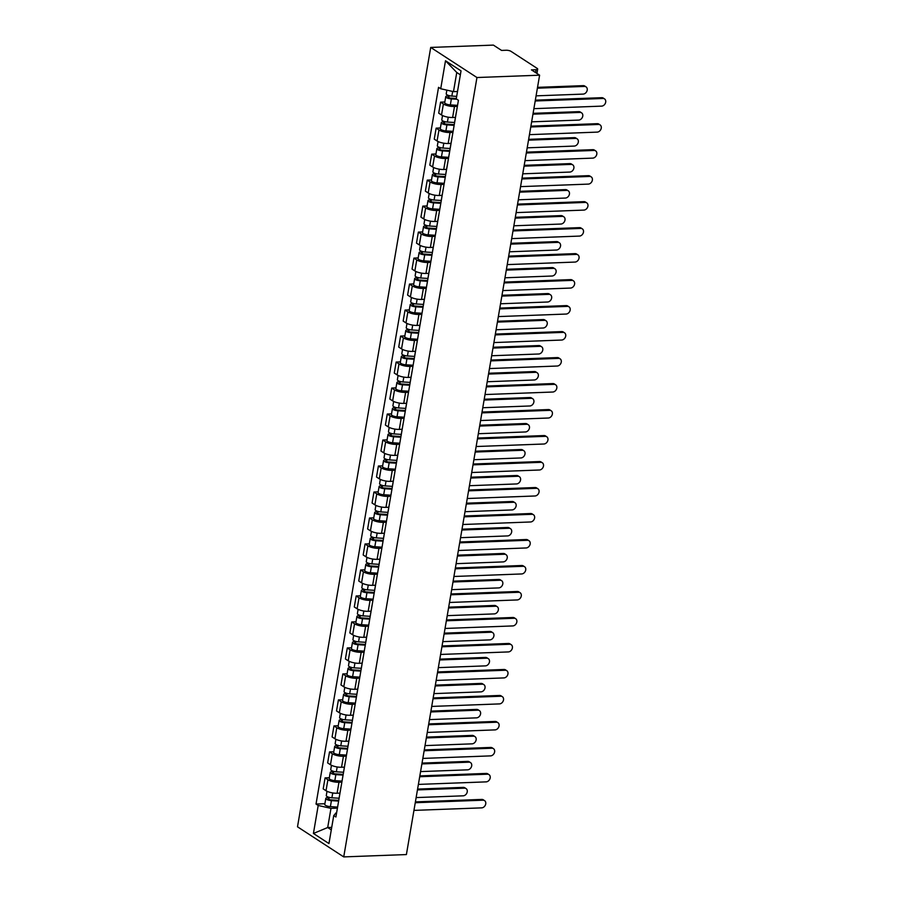 <?xml version="1.0" encoding="UTF-8"?>
<svg xmlns="http://www.w3.org/2000/svg" width="902" height="902" viewBox="0 0 902 902"><rect width="100%" height="100%" fill="white"/><g stroke="black" fill="none" stroke-linecap="round" stroke-linejoin="round"><path stroke-width="1.35" d="M539.61 75.193L531.436 69.871L536.036 69.702A3.54 1.071 9.7 0 0 537.682 69.093A3.54 1.071 9.7 0 0 537.152 68.383L510.994 51.346A3.54 1.071 9.7 0 0 506.169 50.253L501.568 50.422L493.383 45.1L430.716 47.434L297.502 826.807L343.73 856.9L476.955 77.527L539.61 75.193L406.396 854.566L343.73 856.9M430.716 47.434L476.955 77.527M457.37 106.402L454.484 106.504A8.152 2.458 -170.3 0 1 443.401 103.989L440.582 102.151L438.699 113.156L441.518 114.982A8.152 2.458 9.7 0 0 452.612 117.497L455.454 117.395M444.833 101.994L440.582 102.151M456.435 111.634L454.552 122.627A8.152 2.458 9.7 0 0 454.552 122.886M452.928 132.391L450.042 132.493A8.152 2.458 -170.3 0 1 438.958 129.978L436.14 128.14L434.257 139.145L437.075 140.983A8.152 2.458 9.7 0 0 448.17 143.497L451.011 143.384M440.39 127.983L436.14 128.14M451.992 137.623L450.109 148.616A8.152 2.458 9.7 0 0 450.109 148.875M448.486 158.38L445.599 158.481A8.152 2.458 -170.3 0 1 434.516 155.967L431.697 154.141L429.814 165.134L432.633 166.971A8.152 2.458 9.7 0 0 443.728 169.486L446.569 169.373M435.948 153.983L431.697 154.141M447.55 163.612L445.667 174.605A8.152 2.458 9.7 0 0 445.667 174.864M444.043 184.369L441.157 184.482A8.152 2.458 -170.3 0 1 430.074 181.967L427.255 180.129L425.372 191.123L428.191 192.96A8.152 2.458 9.7 0 0 439.274 195.475L442.127 195.362M431.506 179.972L427.255 180.129M443.107 189.6L441.225 200.605A8.152 2.458 9.7 0 0 441.225 200.853M439.601 210.358L436.715 210.47A8.152 2.458 -170.3 0 1 425.631 207.956L422.812 206.118L420.93 217.111L423.748 218.949A8.152 2.458 9.7 0 0 434.832 221.464L437.684 221.351M427.063 205.96L422.812 206.118M438.665 215.589L436.782 226.594A8.152 2.458 9.7 0 0 436.782 226.842M435.159 236.347L432.272 236.459A8.152 2.458 -170.3 0 1 421.189 233.945L418.37 232.107L416.487 243.1L419.306 244.938A8.152 2.458 9.7 0 0 430.389 247.452L433.242 247.351M422.621 231.949L418.37 232.107M434.223 241.589L432.34 252.583A8.152 2.458 9.7 0 0 432.34 252.831M430.716 262.335L427.83 262.448A8.152 2.458 -170.3 0 1 416.747 259.934L413.928 258.096L412.045 269.089L414.864 270.927A8.152 2.458 9.7 0 0 425.947 273.441L428.8 273.34M418.178 257.938L413.928 258.096M429.78 267.578L427.898 278.571A8.152 2.458 9.7 0 0 427.898 278.819M426.274 288.324L423.388 288.437A8.152 2.458 -170.3 0 1 412.304 285.923L409.485 284.085L407.603 295.078L410.421 296.916A8.152 2.458 9.7 0 0 421.505 299.43L424.357 299.329M413.736 283.927L409.485 284.085M425.338 293.567L423.455 304.56A8.152 2.458 9.7 0 0 423.455 304.82M421.832 314.324L418.945 314.426A8.152 2.458 -170.3 0 1 407.862 311.912L405.043 310.074L403.16 321.067L405.979 322.905A8.152 2.458 9.7 0 0 417.062 325.419L419.915 325.318M409.294 309.916L405.043 310.074M420.896 319.556L419.013 330.549A8.152 2.458 9.7 0 0 419.013 330.808M417.389 340.313L414.503 340.415A8.152 2.458 -170.3 0 1 403.419 337.9L400.601 336.063L398.718 347.067L401.537 348.894A8.152 2.458 9.7 0 0 412.62 351.408L415.472 351.306M404.851 335.905L400.601 336.063M416.453 345.545L414.57 356.538A8.152 2.458 9.7 0 0 414.57 356.797M412.947 366.302L410.06 366.404A8.152 2.458 -170.3 0 1 398.977 363.889L396.158 362.052L394.275 373.056L397.094 374.882A8.152 2.458 9.7 0 0 408.178 377.408L411.03 377.295M400.409 361.894L396.158 362.052M412.011 371.534L410.128 382.527A8.152 2.458 9.7 0 0 410.128 382.786M408.505 392.291L405.618 392.393A8.152 2.458 -170.3 0 1 394.535 389.878L391.716 388.052L389.833 399.045L392.652 400.883A8.152 2.458 9.7 0 0 403.735 403.397L406.588 403.284M395.967 387.883L391.716 388.052M407.569 397.523L405.686 408.516A8.152 2.458 9.7 0 0 405.686 408.775M404.062 418.28L401.176 418.381A8.152 2.458 -170.3 0 1 390.092 415.867L387.274 414.041L385.391 425.034L388.21 426.872A8.152 2.458 9.7 0 0 399.293 429.386L402.145 429.273M391.524 413.883L387.274 414.041M403.126 423.512L401.243 434.505A8.152 2.458 9.7 0 0 401.243 434.764M399.62 444.269L396.733 444.382A8.152 2.458 -170.3 0 1 385.65 441.867L382.831 440.029L380.948 451.023L383.767 452.86A8.152 2.458 9.7 0 0 394.85 455.375L397.703 455.262M387.082 439.872L382.831 440.029M398.684 449.5L396.801 460.505A8.152 2.458 9.7 0 0 396.801 460.753M395.177 470.258L392.291 470.37A8.152 2.458 -170.3 0 1 381.208 467.856L378.389 466.018L376.506 477.011L379.325 478.849A8.152 2.458 9.7 0 0 390.408 481.364L393.261 481.262M382.64 465.86L378.389 466.018M394.242 475.489L392.359 486.494A8.152 2.458 9.7 0 0 392.359 486.742M390.735 496.247L387.849 496.359A8.152 2.458 -170.3 0 1 376.765 493.845L373.947 492.007L372.064 503L374.882 504.838A8.152 2.458 9.7 0 0 385.966 507.352L388.818 507.251M378.197 491.849L373.947 492.007M389.799 501.489L387.916 512.483A8.152 2.458 9.7 0 0 387.916 512.731M386.293 522.235L383.406 522.348A8.152 2.458 -170.3 0 1 372.323 519.834L369.504 517.996L367.621 528.989L370.44 530.827A8.152 2.458 9.7 0 0 381.523 533.341L384.376 533.24M373.755 517.838L369.504 517.996M385.357 527.478L383.474 538.471A8.152 2.458 9.7 0 0 383.474 538.72M381.85 548.224L378.964 548.337A8.152 2.458 -170.3 0 1 367.881 545.823L365.062 543.985L363.179 554.978L365.998 556.816A8.152 2.458 9.7 0 0 377.081 559.33L379.922 559.229M369.313 543.827L365.062 543.985M380.915 553.467L379.032 564.46A8.152 2.458 9.7 0 0 379.032 564.72M377.408 574.224L374.522 574.326A8.152 2.458 -170.3 0 1 363.438 571.812L360.62 569.974L358.737 580.978L361.555 582.805A8.152 2.458 9.7 0 0 372.639 585.319L375.48 585.218M364.87 569.816L360.62 569.974M376.472 579.456L374.589 590.449A8.152 2.458 9.7 0 0 374.589 590.709M372.966 600.213L370.079 600.315A8.152 2.458 -170.3 0 1 358.996 597.801L356.177 595.963L354.294 606.967L357.113 608.794A8.152 2.458 9.7 0 0 368.196 611.308L371.038 611.206M360.428 595.805L356.177 595.963M372.03 605.445L370.147 616.438A8.152 2.458 9.7 0 0 370.147 616.697M368.523 626.202L365.637 626.304A8.152 2.458 -170.3 0 1 354.554 623.789L351.735 621.952L349.852 632.956L352.671 634.794A8.152 2.458 9.7 0 0 363.754 637.308L366.595 637.195M355.986 621.794L351.735 621.952M367.588 631.434L365.705 642.427A8.152 2.458 9.7 0 0 365.705 642.686M364.081 652.191L361.195 652.293A8.152 2.458 -170.3 0 1 350.111 649.778L347.293 647.952L345.41 658.945L348.228 660.783A8.152 2.458 9.7 0 0 359.312 663.297L362.153 663.184M351.543 647.794L347.293 647.952M363.145 657.423L361.262 668.416A8.152 2.458 9.7 0 0 361.262 668.675M359.639 678.18L356.752 678.293A8.152 2.458 -170.3 0 1 345.669 675.778L342.85 673.941L340.967 684.934L343.786 686.772A8.152 2.458 9.7 0 0 354.869 689.286L357.711 689.173M347.101 673.783L342.85 673.941M358.703 683.412L356.82 694.416A8.152 2.458 9.7 0 0 356.82 694.664M355.196 704.169L352.31 704.282A8.152 2.458 -170.3 0 1 341.227 701.767L338.408 699.929L336.525 710.923L339.344 712.76A8.152 2.458 9.7 0 0 350.427 715.275L353.268 715.173M342.659 699.772L338.408 699.929M354.26 709.4L352.378 720.405A8.152 2.458 9.7 0 0 352.378 720.653M350.754 730.158L347.868 730.27A8.152 2.458 -170.3 0 1 336.784 727.756L333.965 725.918L332.083 736.911L334.901 738.749A8.152 2.458 9.7 0 0 345.985 741.264L348.826 741.162M338.216 725.76L333.965 725.918M349.818 735.401L347.935 746.394A8.152 2.458 9.7 0 0 347.935 746.642M346.312 756.147L343.425 756.259A8.152 2.458 -170.3 0 1 332.342 753.745L329.523 751.907L327.64 762.9L330.459 764.738A8.152 2.458 9.7 0 0 341.542 767.252L344.384 767.151M333.774 751.749L329.523 751.907M345.376 761.389L343.493 772.383A8.152 2.458 9.7 0 0 343.493 772.631M341.869 782.135L338.983 782.248A8.152 2.458 -170.3 0 1 327.9 779.734L325.081 777.896L323.198 788.889L326.017 790.727A8.152 2.458 9.7 0 0 337.1 793.241L339.941 793.14M329.331 777.738L325.081 777.896M340.933 787.378L339.051 798.371A8.152 2.458 9.7 0 0 339.051 798.631M460.358 74.821L456.762 72.487L453.48 91.643L457.506 91.497M453.48 91.643L440.717 88.746L445.498 60.761L461.035 70.875L456.254 98.859L458.419 100.28L335.905 816.998L333.74 815.588L328.948 843.573L313.422 833.459L318.203 805.475L330.978 808.372L327.697 827.529L331.293 829.874M440.717 88.746L438.541 87.336L316.027 804.054L318.203 805.475M331.722 827.382L327.697 827.529L313.422 833.459M337.427 808.136L330.978 808.372M336.705 812.104L333.74 815.588M324.889 803.727L316.027 804.054M445.498 60.761L456.762 72.487M535.348 100.156L601.724 97.687A4.082 3.191 -56.9 0 1 603.303 98.104L604.498 98.882A4.082 3.191 123.1 0 0 602.931 98.476L535.202 100.99M533.894 108.657L601.623 106.132A4.082 3.191 123.1 0 0 605.422 103.132A4.082 3.191 123.1 0 0 604.498 98.882M456.671 96.367L451.857 96.074A4.431 1.33 -170.3 0 1 446.231 93.831L446.862 90.144M456.311 98.476L450.718 98.126A2.131 0.643 -170.3 0 1 448.023 97.055A2.131 0.643 -170.3 0 1 449.004 96.694L449.185 95.635M536.081 95.849L583.132 94.101A4.082 3.191 123.1 0 0 586.931 91.102A4.082 3.191 123.1 0 0 586.007 86.851A4.082 3.191 123.1 0 0 584.44 86.434L537.4 88.182M456.84 99.243L451.372 98.904A4.431 1.33 -170.3 0 1 445.746 96.672A4.431 1.33 -170.3 0 1 447.798 95.905L447.922 95.229M457.551 105.354L450.346 104.903A4.431 1.33 -170.3 0 1 444.72 102.659L445.746 96.672M537.536 87.347L583.233 85.645A4.082 3.191 -56.9 0 1 584.8 86.062L586.007 86.851M448.824 97.72L449.004 96.694L447.798 95.905M530.906 126.156L597.282 123.675A4.082 3.191 -56.9 0 1 598.849 124.093L600.056 124.882A4.082 3.191 123.1 0 0 598.488 124.465L530.759 126.979M529.451 134.646L597.18 132.12A4.082 3.191 123.1 0 0 600.98 129.121A4.082 3.191 123.1 0 0 600.056 124.882M526.464 152.145L592.839 149.664A4.082 3.191 -56.9 0 1 594.407 150.082L595.613 150.871A4.082 3.191 123.1 0 0 594.046 150.454L526.317 152.979M525.009 160.635L592.738 158.121A4.082 3.191 123.1 0 0 596.538 155.121A4.082 3.191 123.1 0 0 595.613 150.871M454.574 122.503L447.415 122.063A4.431 1.33 -170.3 0 1 441.788 119.819L442.521 115.535M454.258 124.623L446.276 124.115A2.131 0.643 -170.3 0 1 443.581 123.044A2.131 0.643 -170.3 0 1 444.562 122.683L444.742 121.635M531.639 121.838L578.689 120.09A4.082 3.191 123.1 0 0 582.489 117.091A4.082 3.191 123.1 0 0 581.564 112.84A4.082 3.191 123.1 0 0 579.997 112.423L532.958 114.171M454.134 125.344L446.93 124.893A4.431 1.33 -170.3 0 1 441.303 122.661A4.431 1.33 -170.3 0 1 443.356 121.894L443.48 121.218M453.108 131.342L445.904 130.891A4.431 1.33 -170.3 0 1 440.277 128.659L441.303 122.661M533.093 113.336L578.791 111.645A4.082 3.191 -56.9 0 1 580.358 112.051L581.564 112.84M444.382 123.721L444.562 122.683L443.356 121.894M450.132 148.503L442.972 148.052A4.431 1.33 -170.3 0 1 437.346 145.82L438.079 141.535M449.816 150.611L441.833 150.104A2.131 0.643 -170.3 0 1 439.127 149.033A2.131 0.643 -170.3 0 1 440.12 148.672L440.3 147.624M527.196 147.827L574.247 146.079A4.082 3.191 123.1 0 0 578.047 143.08A4.082 3.191 123.1 0 0 577.122 138.829A4.082 3.191 123.1 0 0 575.555 138.412L528.516 140.16M449.692 151.333L442.487 150.882A4.431 1.33 -170.3 0 1 436.861 148.65A4.431 1.33 -170.3 0 1 438.913 147.883L439.037 147.218M448.666 157.331L441.461 156.88A4.431 1.33 -170.3 0 1 435.835 154.648L436.861 148.65M528.651 139.336L574.348 137.634A4.082 3.191 -56.9 0 1 575.916 138.051L577.122 138.829M439.939 149.709L440.12 148.672L438.913 147.883M522.021 178.134L588.397 175.665A4.082 3.191 -56.9 0 1 589.964 176.07L591.171 176.86A4.082 3.191 123.1 0 0 589.604 176.442L521.875 178.968M520.567 186.624L588.296 184.109A4.082 3.191 123.1 0 0 592.095 181.11A4.082 3.191 123.1 0 0 591.171 176.86M517.579 204.123L583.955 201.653A4.082 3.191 -56.9 0 1 585.522 202.071L586.728 202.849A4.082 3.191 123.1 0 0 585.161 202.431L517.432 204.957M516.124 212.613L583.853 210.098A4.082 3.191 123.1 0 0 587.653 207.099A4.082 3.191 123.1 0 0 586.728 202.849M513.137 230.111L579.512 227.642A4.082 3.191 -56.9 0 1 581.08 228.059L582.286 228.837A4.082 3.191 123.1 0 0 580.719 228.42L512.99 230.946M511.682 238.613L579.411 236.087A4.082 3.191 123.1 0 0 583.211 233.088A4.082 3.191 123.1 0 0 582.286 228.837M445.689 174.492L438.519 174.041A4.431 1.33 -170.3 0 1 432.904 171.808L433.637 167.524M445.374 176.6L437.391 176.093A2.131 0.643 -170.3 0 1 434.685 175.022A2.131 0.643 -170.3 0 1 435.677 174.661L435.858 173.612M522.754 173.815L569.805 172.068A4.082 3.191 123.1 0 0 573.604 169.069A4.082 3.191 123.1 0 0 572.68 164.818A4.082 3.191 123.1 0 0 571.113 164.401L524.073 166.16M445.25 177.322L438.045 176.871A4.431 1.33 -170.3 0 1 432.419 174.638A4.431 1.33 -170.3 0 1 434.471 173.883L434.595 173.207M444.224 183.32L437.019 182.869A4.431 1.33 -170.3 0 1 431.393 180.637L432.419 174.638M524.209 165.325L569.906 163.623A4.082 3.191 -56.9 0 1 571.473 164.04L572.68 164.818M435.497 175.698L435.677 174.661L434.471 173.883M441.247 200.481L434.076 200.03A4.431 1.33 -170.3 0 1 428.461 197.797L429.194 193.513M440.931 202.589L432.949 202.093A2.131 0.643 -170.3 0 1 430.243 201.011A2.131 0.643 -170.3 0 1 431.235 200.65L431.415 199.601M518.312 199.804L565.362 198.057A4.082 3.191 123.1 0 0 569.162 195.058A4.082 3.191 123.1 0 0 568.237 190.807A4.082 3.191 123.1 0 0 566.67 190.39L519.631 192.149M440.807 203.311L433.603 202.86A4.431 1.33 -170.3 0 1 427.976 200.627A4.431 1.33 -170.3 0 1 430.028 199.872L430.153 199.195M439.781 209.309L432.577 208.858A4.431 1.33 -170.3 0 1 426.95 206.626L427.976 200.627M519.766 191.314L565.464 189.612A4.082 3.191 -56.9 0 1 567.031 190.029L568.237 190.807M431.055 201.687L431.235 200.65L430.028 199.872M436.805 226.47L429.634 226.019A4.431 1.33 -170.3 0 1 424.019 223.786L424.752 219.502M436.489 228.578L428.506 228.082A2.131 0.643 -170.3 0 1 425.8 227A2.131 0.643 -170.3 0 1 426.793 226.639L426.973 225.59M513.869 225.793L560.92 224.046A4.082 3.191 123.1 0 0 564.72 221.046A4.082 3.191 123.1 0 0 563.795 216.796A4.082 3.191 123.1 0 0 562.228 216.379L515.189 218.137M436.365 229.3L429.16 228.849A4.431 1.33 -170.3 0 1 423.534 226.616A4.431 1.33 -170.3 0 1 425.586 225.861L425.71 225.184M435.339 235.298L428.134 234.847A4.431 1.33 -170.3 0 1 422.508 232.615L423.534 226.616M515.324 217.303L561.021 215.601A4.082 3.191 -56.9 0 1 562.589 216.018L563.795 216.796M426.612 227.676L426.793 226.639L425.586 225.861M508.694 256.1L575.07 253.631A4.082 3.191 -56.9 0 1 576.637 254.048L577.844 254.826A4.082 3.191 123.1 0 0 576.277 254.409L508.548 256.935M507.24 264.602L574.969 262.076A4.082 3.191 123.1 0 0 578.768 259.077A4.082 3.191 123.1 0 0 577.844 254.826M432.362 252.459L425.192 252.008A4.431 1.33 -170.3 0 1 419.577 249.775L420.309 245.491M432.047 254.567L424.064 254.071A2.131 0.643 -170.3 0 1 421.358 253A2.131 0.643 -170.3 0 1 422.35 252.628L422.531 251.579M509.427 251.793L556.478 250.034A4.082 3.191 123.1 0 0 560.266 247.035A4.082 3.191 123.1 0 0 559.353 242.785A4.082 3.191 123.1 0 0 557.786 242.379L510.735 244.126M431.923 255.289L424.707 254.838A4.431 1.33 -170.3 0 1 419.092 252.605A4.431 1.33 -170.3 0 1 421.144 251.85L421.268 251.173M430.897 261.287L423.692 260.836A4.431 1.33 -170.3 0 1 418.066 258.603L419.092 252.605M510.882 243.292L556.579 241.589A4.082 3.191 -56.9 0 1 558.146 242.007L559.353 242.785M422.17 253.665L422.35 252.628L421.144 251.85M504.252 282.089L570.628 279.62A4.082 3.191 -56.9 0 1 572.195 280.037L573.401 280.815A4.082 3.191 123.1 0 0 571.834 280.398L504.105 282.924M502.797 290.591L570.526 288.065A4.082 3.191 123.1 0 0 574.326 285.066A4.082 3.191 123.1 0 0 573.401 280.815M427.92 278.447L420.749 277.996A4.431 1.33 -170.3 0 1 415.134 275.764L415.867 271.479M427.604 280.556L419.622 280.06A2.131 0.643 -170.3 0 1 416.916 278.989A2.131 0.643 -170.3 0 1 417.908 278.617L418.088 277.568M504.985 277.782L552.035 276.023A4.082 3.191 123.1 0 0 555.824 273.024A4.082 3.191 123.1 0 0 554.91 268.773A4.082 3.191 123.1 0 0 553.343 268.368L506.293 270.115M427.48 281.289L420.264 280.826A4.431 1.33 -170.3 0 1 414.649 278.594A4.431 1.33 -170.3 0 1 416.701 277.839L416.825 277.162M426.454 287.287L419.25 286.825A4.431 1.33 -170.3 0 1 413.623 284.592L414.649 278.594M506.439 269.281L552.137 267.578A4.082 3.191 -56.9 0 1 553.704 267.995L554.91 268.773M417.727 279.654L417.908 278.617L416.701 277.839M499.809 308.078L566.185 305.609A4.082 3.191 -56.9 0 1 567.753 306.026L568.959 306.804A4.082 3.191 123.1 0 0 567.392 306.387L499.663 308.912M498.355 316.579L566.084 314.054A4.082 3.191 123.1 0 0 569.884 311.055A4.082 3.191 123.1 0 0 568.959 306.804M423.478 304.436L416.307 303.985A4.431 1.33 -170.3 0 1 410.692 301.753L411.425 297.468M423.162 306.545L415.179 306.049A2.131 0.643 -170.3 0 1 412.473 304.977A2.131 0.643 -170.3 0 1 413.466 304.617L413.646 303.557M500.542 303.771L547.593 302.012A4.082 3.191 123.1 0 0 551.381 299.013A4.082 3.191 123.1 0 0 550.468 294.774A4.082 3.191 123.1 0 0 548.901 294.356L501.85 296.104M423.038 307.278L415.822 306.827A4.431 1.33 -170.3 0 1 410.207 304.583A4.431 1.33 -170.3 0 1 412.259 303.827L412.383 303.151M422.012 313.276L414.807 312.825A4.431 1.33 -170.3 0 1 409.181 310.581L410.207 304.583M501.997 295.27L547.694 293.567A4.082 3.191 -56.9 0 1 549.262 293.984L550.468 294.774M413.285 305.643L413.466 304.617L412.259 303.827M495.367 334.067L561.743 331.598A4.082 3.191 -56.9 0 1 563.31 332.015L564.517 332.793A4.082 3.191 123.1 0 0 562.949 332.387L495.221 334.901M493.913 342.568L561.642 340.043A4.082 3.191 123.1 0 0 565.441 337.044A4.082 3.191 123.1 0 0 564.517 332.793M419.035 330.425L411.864 329.974A4.431 1.33 -170.3 0 1 406.25 327.742L406.982 323.457M418.72 332.534L410.737 332.037A2.131 0.643 -170.3 0 1 408.031 330.966A2.131 0.643 -170.3 0 1 409.023 330.606L409.204 329.546M496.1 329.76L543.151 328.012A4.082 3.191 123.1 0 0 546.939 325.013A4.082 3.191 123.1 0 0 546.026 320.762A4.082 3.191 123.1 0 0 544.458 320.345L497.408 322.093M418.596 333.266L411.38 332.815A4.431 1.33 -170.3 0 1 405.765 330.572A4.431 1.33 -170.3 0 1 407.817 329.816L407.941 329.14M417.57 339.265L410.365 338.814A4.431 1.33 -170.3 0 1 404.739 336.57L405.765 330.572M497.554 321.259L543.252 319.556A4.082 3.191 -56.9 0 1 544.819 319.973L546.026 320.762M408.843 331.632L409.023 330.606L407.817 329.816M490.925 360.067L557.301 357.587A4.082 3.191 -56.9 0 1 558.868 358.004L560.074 358.793A4.082 3.191 123.1 0 0 558.507 358.376L490.778 360.89M489.47 368.557L557.199 366.032A4.082 3.191 123.1 0 0 560.999 363.032A4.082 3.191 123.1 0 0 560.074 358.793M414.593 356.414L407.422 355.974A4.431 1.33 -170.3 0 1 401.807 353.731L402.54 349.446M414.277 358.534L406.295 358.026A2.131 0.643 -170.3 0 1 403.589 356.955A2.131 0.643 -170.3 0 1 404.581 356.594L404.761 355.535M491.658 355.749L538.697 354.001A4.082 3.191 123.1 0 0 542.497 351.002A4.082 3.191 123.1 0 0 541.583 346.751A4.082 3.191 123.1 0 0 540.016 346.334L492.966 348.082M414.153 359.255L406.937 358.804A4.431 1.33 -170.3 0 1 401.322 356.572A4.431 1.33 -170.3 0 1 403.374 355.805L403.498 355.129M413.127 365.254L405.911 364.803A4.431 1.33 -170.3 0 1 400.296 362.57L401.322 356.572M493.112 347.247L538.81 345.556A4.082 3.191 -56.9 0 1 540.377 345.962L541.583 346.751M404.4 357.632L404.581 356.594L403.374 355.805M486.482 386.056L552.858 383.575A4.082 3.191 -56.9 0 1 554.426 383.993L555.632 384.782A4.082 3.191 123.1 0 0 554.065 384.365L486.336 386.879M485.028 394.546L552.757 392.032A4.082 3.191 123.1 0 0 556.545 389.033A4.082 3.191 123.1 0 0 555.632 384.782M410.151 382.414L402.98 381.963A4.431 1.33 -170.3 0 1 397.365 379.719L398.098 375.446M409.835 384.523L401.852 384.015A2.131 0.643 -170.3 0 1 399.146 382.944A2.131 0.643 -170.3 0 1 400.138 382.583L400.319 381.535M487.215 381.738L534.255 379.99A4.082 3.191 123.1 0 0 538.054 376.991A4.082 3.191 123.1 0 0 537.141 372.74A4.082 3.191 123.1 0 0 535.574 372.323L488.523 374.071M409.711 385.244L402.495 384.793A4.431 1.33 -170.3 0 1 396.88 382.561A4.431 1.33 -170.3 0 1 398.932 381.794L399.045 381.118M408.685 391.243L401.469 390.791A4.431 1.33 -170.3 0 1 395.854 388.559L396.88 382.561M488.67 373.248L534.367 371.545A4.082 3.191 -56.9 0 1 535.935 371.962L537.141 372.74M399.958 383.621L400.138 382.583L398.932 381.794M482.04 412.045L548.416 409.564A4.082 3.191 -56.9 0 1 549.983 409.982L551.19 410.771A4.082 3.191 123.1 0 0 549.622 410.354L481.893 412.879M480.586 420.535L548.315 418.021A4.082 3.191 123.1 0 0 552.103 415.021A4.082 3.191 123.1 0 0 551.19 410.771M405.708 408.403L398.537 407.952A4.431 1.33 -170.3 0 1 392.922 405.72L393.655 401.435M405.393 410.511L397.41 410.004A2.131 0.643 -170.3 0 1 394.704 408.933A2.131 0.643 -170.3 0 1 395.696 408.572L395.877 407.524M482.773 407.727L529.812 405.979A4.082 3.191 123.1 0 0 533.612 402.98A4.082 3.191 123.1 0 0 532.699 398.729A4.082 3.191 123.1 0 0 531.131 398.312L484.081 400.071M405.269 411.233L398.053 410.782A4.431 1.33 -170.3 0 1 392.438 408.55A4.431 1.33 -170.3 0 1 394.49 407.794L394.602 407.118M404.243 417.231L397.027 416.78A4.431 1.33 -170.3 0 1 391.412 414.548L392.438 408.55M484.227 399.236L529.925 397.534A4.082 3.191 -56.9 0 1 531.492 397.951L532.699 398.729M395.516 409.609L395.696 408.572L394.49 407.794M477.598 438.034L543.974 435.565A4.082 3.191 -56.9 0 1 545.541 435.97L546.747 436.76A4.082 3.191 123.1 0 0 545.18 436.342L477.451 438.868M476.143 446.524L543.872 444.01A4.082 3.191 123.1 0 0 547.661 441.01A4.082 3.191 123.1 0 0 546.747 436.76M401.266 434.392L394.095 433.941A4.431 1.33 -170.3 0 1 388.48 431.708L389.213 427.424M400.95 436.5L392.968 435.993A2.131 0.643 -170.3 0 1 390.262 434.922A2.131 0.643 -170.3 0 1 391.254 434.561L391.434 433.512M478.331 433.715L525.37 431.968A4.082 3.191 123.1 0 0 529.17 428.969A4.082 3.191 123.1 0 0 528.256 424.718A4.082 3.191 123.1 0 0 526.689 424.301L479.638 426.06M400.826 437.222L393.61 436.771A4.431 1.33 -170.3 0 1 387.995 434.538A4.431 1.33 -170.3 0 1 390.047 433.783L390.16 433.107M399.8 443.22L392.584 442.769A4.431 1.33 -170.3 0 1 386.969 440.537L387.995 434.538M479.785 425.225L525.483 423.523A4.082 3.191 -56.9 0 1 527.05 423.94L528.256 424.718M391.073 435.598L391.254 434.561L390.047 433.783M473.155 464.023L539.531 461.553A4.082 3.191 -56.9 0 1 541.099 461.971L542.305 462.749A4.082 3.191 123.1 0 0 540.738 462.331L473.009 464.857M471.701 472.513L539.43 469.998A4.082 3.191 123.1 0 0 543.218 466.999A4.082 3.191 123.1 0 0 542.305 462.749M396.824 460.381L389.653 459.93A4.431 1.33 -170.3 0 1 384.038 457.697L384.771 453.413M396.508 462.489L388.525 461.993A2.131 0.643 -170.3 0 1 385.819 460.911A2.131 0.643 -170.3 0 1 386.811 460.55L386.992 459.501M473.888 459.704L520.928 457.957A4.082 3.191 123.1 0 0 524.727 454.958A4.082 3.191 123.1 0 0 523.814 450.707A4.082 3.191 123.1 0 0 522.247 450.29L475.196 452.049M396.384 463.211L389.168 462.76A4.431 1.33 -170.3 0 1 383.553 460.527A4.431 1.33 -170.3 0 1 385.605 459.772L385.718 459.095M395.358 469.209L388.142 468.758A4.431 1.33 -170.3 0 1 382.527 466.526L383.553 460.527M475.343 451.214L521.04 449.512A4.082 3.191 -56.9 0 1 522.608 449.929L523.814 450.707M386.631 461.587L386.811 460.55L385.605 459.772M468.713 490.012L535.089 487.542A4.082 3.191 -56.9 0 1 536.656 487.959L537.863 488.737A4.082 3.191 123.1 0 0 536.295 488.32L468.566 490.846M467.259 498.513L534.976 495.987A4.082 3.191 123.1 0 0 538.776 492.988A4.082 3.191 123.1 0 0 537.863 488.737M392.381 486.37L385.21 485.919A4.431 1.33 -170.3 0 1 379.595 483.686L380.328 479.402M392.066 488.478L384.083 487.982A2.131 0.643 -170.3 0 1 381.377 486.911A2.131 0.643 -170.3 0 1 382.369 486.539L382.549 485.49M469.446 485.704L516.485 483.946A4.082 3.191 123.1 0 0 520.285 480.946A4.082 3.191 123.1 0 0 519.372 476.696A4.082 3.191 123.1 0 0 517.804 476.279L470.754 478.037M391.942 489.2L384.726 488.749A4.431 1.33 -170.3 0 1 379.111 486.516A4.431 1.33 -170.3 0 1 381.163 485.761L381.275 485.084M390.916 495.198L383.7 494.747A4.431 1.33 -170.3 0 1 378.085 492.515L379.111 486.516M470.9 477.203L516.598 475.501A4.082 3.191 -56.9 0 1 518.165 475.918L519.372 476.696M382.189 487.576L382.369 486.539L381.163 485.761M464.271 516L530.647 513.531A4.082 3.191 -56.9 0 1 532.214 513.948L533.42 514.726A4.082 3.191 123.1 0 0 531.853 514.309L464.124 516.835M462.816 524.502L530.534 521.976A4.082 3.191 123.1 0 0 534.334 518.977A4.082 3.191 123.1 0 0 533.42 514.726M387.939 512.359L380.768 511.908A4.431 1.33 -170.3 0 1 375.153 509.675L375.886 505.391M387.623 514.467L379.641 513.971A2.131 0.643 -170.3 0 1 376.935 512.9A2.131 0.643 -170.3 0 1 377.927 512.528L378.107 511.479M465.004 511.693L512.043 509.934A4.082 3.191 123.1 0 0 515.843 506.935A4.082 3.191 123.1 0 0 514.929 502.685A4.082 3.191 123.1 0 0 513.362 502.279L466.311 504.026M387.499 515.2L380.283 514.738A4.431 1.33 -170.3 0 1 374.668 512.505A4.431 1.33 -170.3 0 1 376.72 511.75L376.833 511.073M386.473 521.187L379.257 520.736A4.431 1.33 -170.3 0 1 373.642 518.503L374.668 512.505M466.458 503.192L512.156 501.489A4.082 3.191 -56.9 0 1 513.723 501.907L514.929 502.685M377.746 513.565L377.927 512.528L376.72 511.75M459.828 541.989L526.204 539.52A4.082 3.191 -56.9 0 1 527.771 539.937L528.978 540.715A4.082 3.191 123.1 0 0 527.411 540.298L459.682 542.824M458.374 550.491L526.091 547.965A4.082 3.191 123.1 0 0 529.891 544.966A4.082 3.191 123.1 0 0 528.978 540.715M383.497 538.347L376.326 537.896A4.431 1.33 -170.3 0 1 370.711 535.664L371.444 531.379M383.181 540.456L375.187 539.96A2.131 0.643 -170.3 0 1 372.492 538.889A2.131 0.643 -170.3 0 1 373.484 538.517L373.665 537.468M460.561 537.682L507.6 535.923A4.082 3.191 123.1 0 0 511.4 532.924A4.082 3.191 123.1 0 0 510.487 528.685A4.082 3.191 123.1 0 0 508.92 528.268L461.869 530.015M383.057 541.189L375.841 540.738A4.431 1.33 -170.3 0 1 370.226 538.494A4.431 1.33 -170.3 0 1 372.278 537.739L372.391 537.062M382.031 547.187L374.815 546.725A4.431 1.33 -170.3 0 1 369.2 544.492L370.226 538.494M462.016 529.181L507.713 527.478A4.082 3.191 -56.9 0 1 509.28 527.895L510.487 528.685M373.304 539.554L373.484 538.517L372.278 537.739M455.386 567.978L521.762 565.509A4.082 3.191 -56.9 0 1 523.329 565.926L524.536 566.704A4.082 3.191 123.1 0 0 522.968 566.298L455.239 568.812M453.932 576.479L521.649 573.954A4.082 3.191 123.1 0 0 525.449 570.955A4.082 3.191 123.1 0 0 524.536 566.704M379.054 564.336L371.883 563.885A4.431 1.33 -170.3 0 1 366.268 561.653L367.001 557.368M378.739 566.445L370.745 565.949A2.131 0.643 -170.3 0 1 368.05 564.877A2.131 0.643 -170.3 0 1 369.042 564.517L369.222 563.457M456.119 563.671L503.158 561.912A4.082 3.191 123.1 0 0 506.958 558.924A4.082 3.191 123.1 0 0 506.045 554.674A4.082 3.191 123.1 0 0 504.477 554.256L457.427 556.004M378.615 567.178L371.398 566.727A4.431 1.33 -170.3 0 1 365.784 564.483A4.431 1.33 -170.3 0 1 367.836 563.727L367.948 563.051M377.588 573.176L370.372 572.725A4.431 1.33 -170.3 0 1 364.758 570.481L365.784 564.483M457.573 555.17L503.271 553.467A4.082 3.191 -56.9 0 1 504.838 553.884L506.045 554.674M368.862 565.543L369.042 564.517L367.836 563.727M450.944 593.967L517.32 591.498A4.082 3.191 -56.9 0 1 518.887 591.915L520.093 592.704A4.082 3.191 123.1 0 0 518.526 592.287L450.797 594.801M449.489 602.468L517.207 599.943A4.082 3.191 123.1 0 0 521.006 596.944A4.082 3.191 123.1 0 0 520.093 592.704M374.612 590.325L367.441 589.885A4.431 1.33 -170.3 0 1 361.826 587.642L362.559 583.357M374.296 592.445L366.302 591.938A2.131 0.643 -170.3 0 1 363.607 590.866A2.131 0.643 -170.3 0 1 364.6 590.506L364.78 589.446M451.676 589.66L498.716 587.912A4.082 3.191 123.1 0 0 502.515 584.913A4.082 3.191 123.1 0 0 501.602 580.663A4.082 3.191 123.1 0 0 500.035 580.245L452.984 581.993M374.172 593.166L366.956 592.715A4.431 1.33 -170.3 0 1 361.341 590.483A4.431 1.33 -170.3 0 1 363.393 589.716L363.506 589.04M373.146 599.165L365.93 598.714A4.431 1.33 -170.3 0 1 360.315 596.47L361.341 590.483M453.131 581.159L498.829 579.456A4.082 3.191 -56.9 0 1 500.396 579.873L501.602 580.663M364.419 591.532L364.6 590.506L363.393 589.716M446.501 619.967L512.877 617.487A4.082 3.191 -56.9 0 1 514.444 617.904L515.651 618.693A4.082 3.191 123.1 0 0 514.084 618.276L446.355 620.79M445.047 628.457L512.764 625.932A4.082 3.191 123.1 0 0 516.564 622.932A4.082 3.191 123.1 0 0 515.651 618.693M370.17 616.325L362.999 615.874A4.431 1.33 -170.3 0 1 357.384 613.631L358.117 609.346M369.854 618.434L361.86 617.926A2.131 0.643 -170.3 0 1 359.165 616.855A2.131 0.643 -170.3 0 1 360.157 616.494L360.338 615.446M447.234 615.649L494.273 613.901A4.082 3.191 123.1 0 0 498.073 610.902A4.082 3.191 123.1 0 0 497.16 606.651A4.082 3.191 123.1 0 0 495.581 606.234L448.542 607.982M369.73 619.155L362.514 618.704A4.431 1.33 -170.3 0 1 356.899 616.472A4.431 1.33 -170.3 0 1 358.951 615.705L359.064 615.029M368.704 625.154L361.488 624.703A4.431 1.33 -170.3 0 1 355.873 622.47L356.899 616.472M448.689 607.159L494.386 605.456A4.082 3.191 -56.9 0 1 495.953 605.862L497.16 606.651M359.977 617.532L360.157 616.494L358.951 615.705M442.059 645.956L508.435 643.476A4.082 3.191 -56.9 0 1 510.002 643.893L511.208 644.682A4.082 3.191 123.1 0 0 509.641 644.265L441.912 646.79M440.604 654.446L508.322 651.932A4.082 3.191 123.1 0 0 512.122 648.933A4.082 3.191 123.1 0 0 511.208 644.682M365.727 642.314L358.556 641.863A4.431 1.33 -170.3 0 1 352.941 639.631L353.674 635.346M365.411 644.423L357.417 643.915A2.131 0.643 -170.3 0 1 354.723 642.844A2.131 0.643 -170.3 0 1 355.715 642.483L355.895 641.435M442.792 641.638L489.831 639.89A4.082 3.191 123.1 0 0 493.631 636.891A4.082 3.191 123.1 0 0 492.717 632.64A4.082 3.191 123.1 0 0 491.139 632.223L444.1 633.971M365.287 645.144L358.071 644.693A4.431 1.33 -170.3 0 1 352.457 642.461A4.431 1.33 -170.3 0 1 354.509 641.694L354.621 641.029M364.261 651.143L357.045 650.692A4.431 1.33 -170.3 0 1 351.43 648.459L352.457 642.461M444.246 633.148L489.944 631.445A4.082 3.191 -56.9 0 1 491.511 631.862L492.717 632.64M355.535 643.521L355.715 642.483L354.509 641.694M437.617 671.945L503.992 669.476A4.082 3.191 -56.9 0 1 505.56 669.882L506.766 670.671A4.082 3.191 123.1 0 0 505.199 670.254L437.47 672.779M436.162 680.435L503.88 677.921A4.082 3.191 123.1 0 0 507.679 674.922A4.082 3.191 123.1 0 0 506.766 670.671M361.285 668.303L354.114 667.852A4.431 1.33 -170.3 0 1 348.499 665.62L349.232 661.335M360.969 670.412L352.975 669.904A2.131 0.643 -170.3 0 1 350.28 668.833A2.131 0.643 -170.3 0 1 351.273 668.472L351.453 667.424M438.349 667.627L485.389 665.879A4.082 3.191 123.1 0 0 489.188 662.88A4.082 3.191 123.1 0 0 488.275 658.629A4.082 3.191 123.1 0 0 486.697 658.212L439.657 659.971M360.845 671.133L353.629 670.682A4.431 1.33 -170.3 0 1 348.014 668.45A4.431 1.33 -170.3 0 1 350.066 667.694L350.179 667.018M359.819 677.131L352.603 676.68A4.431 1.33 -170.3 0 1 346.988 674.448L348.014 668.45M439.804 659.136L485.502 657.434A4.082 3.191 -56.9 0 1 487.069 657.851L488.275 658.629M351.092 669.509L351.273 668.472L350.066 667.694M433.174 697.934L499.55 695.465A4.082 3.191 -56.9 0 1 501.117 695.882L502.324 696.66A4.082 3.191 123.1 0 0 500.757 696.243L433.028 698.768M431.72 706.424L499.437 703.91A4.082 3.191 123.1 0 0 503.237 700.91A4.082 3.191 123.1 0 0 502.324 696.66M356.842 694.292L349.672 693.841A4.431 1.33 -170.3 0 1 344.057 691.608L344.789 687.324M356.527 696.4L348.533 695.904A2.131 0.643 -170.3 0 1 345.838 694.822A2.131 0.643 -170.3 0 1 346.83 694.461L347.011 693.413M433.907 693.615L480.946 691.868A4.082 3.191 123.1 0 0 484.746 688.869A4.082 3.191 123.1 0 0 483.833 684.618A4.082 3.191 123.1 0 0 482.254 684.201L435.215 685.96M356.403 697.122L349.187 696.671A4.431 1.33 -170.3 0 1 343.572 694.439A4.431 1.33 -170.3 0 1 345.624 693.683L345.737 693.007M355.377 703.12L348.161 702.669A4.431 1.33 -170.3 0 1 342.546 700.437L343.572 694.439M435.362 685.125L481.059 683.423A4.082 3.191 -56.9 0 1 482.626 683.84L483.833 684.618M346.65 695.498L346.83 694.461L345.624 693.683M428.732 723.923L495.108 721.453A4.082 3.191 -56.9 0 1 496.675 721.871L497.881 722.649A4.082 3.191 123.1 0 0 496.314 722.231L428.585 724.757M427.277 732.424L494.995 729.898A4.082 3.191 123.1 0 0 498.795 726.899A4.082 3.191 123.1 0 0 497.881 722.649M352.4 720.281L345.229 719.83A4.431 1.33 -170.3 0 1 339.614 717.597L340.347 713.313M352.084 722.389L344.09 721.893A2.131 0.643 -170.3 0 1 341.396 720.811A2.131 0.643 -170.3 0 1 342.388 720.45L342.568 719.401M429.465 719.604L476.504 717.857A4.082 3.191 123.1 0 0 480.304 714.858A4.082 3.191 123.1 0 0 479.39 710.607A4.082 3.191 123.1 0 0 477.812 710.19L430.773 711.949M351.96 723.111L344.744 722.66A4.431 1.33 -170.3 0 1 339.129 720.427A4.431 1.33 -170.3 0 1 341.182 719.672L341.294 718.995M350.934 729.109L343.718 728.658A4.431 1.33 -170.3 0 1 338.103 726.426L339.129 720.427M430.919 711.114L476.617 709.412A4.082 3.191 -56.9 0 1 478.184 709.829L479.39 710.607M342.208 721.487L342.388 720.45L341.182 719.672M424.29 749.912L490.665 747.442A4.082 3.191 -56.9 0 1 492.233 747.859L493.439 748.637A4.082 3.191 123.1 0 0 491.861 748.22L424.143 750.746M422.835 758.413L490.553 755.887A4.082 3.191 123.1 0 0 494.352 752.888A4.082 3.191 123.1 0 0 493.439 748.637M347.958 746.27L340.787 745.819A4.431 1.33 -170.3 0 1 335.172 743.586L335.905 739.302M347.642 748.378L339.648 747.882A2.131 0.643 -170.3 0 1 336.953 746.811A2.131 0.643 -170.3 0 1 337.946 746.439L338.126 745.39M425.022 745.604L472.062 743.846A4.082 3.191 123.1 0 0 475.861 740.846A4.082 3.191 123.1 0 0 474.948 736.596A4.082 3.191 123.1 0 0 473.37 736.19L426.33 737.937M347.518 749.1L340.302 748.649A4.431 1.33 -170.3 0 1 334.687 746.416A4.431 1.33 -170.3 0 1 336.739 745.661L336.852 744.984M346.492 755.098L339.276 754.647A4.431 1.33 -170.3 0 1 333.661 752.415L334.687 746.416M426.477 737.103L472.174 735.401A4.082 3.191 -56.9 0 1 473.742 735.818L474.948 736.596M337.765 747.476L337.946 746.439L336.739 745.661M419.847 775.9L486.223 773.431A4.082 3.191 -56.9 0 1 487.79 773.848L488.997 774.626A4.082 3.191 123.1 0 0 487.418 774.209L419.701 776.735M418.393 784.402L486.11 781.876A4.082 3.191 123.1 0 0 489.91 778.877A4.082 3.191 123.1 0 0 488.997 774.626M343.515 772.259L336.345 771.808A4.431 1.33 -170.3 0 1 330.73 769.575L331.462 765.291M343.2 774.367L335.206 773.871A2.131 0.643 -170.3 0 1 332.511 772.8A2.131 0.643 -170.3 0 1 333.503 772.428L333.684 771.379M420.58 771.593L467.619 769.834A4.082 3.191 123.1 0 0 471.419 766.835A4.082 3.191 123.1 0 0 470.506 762.596A4.082 3.191 123.1 0 0 468.927 762.179L421.888 763.926M343.076 775.1L335.86 774.638A4.431 1.33 -170.3 0 1 330.245 772.405A4.431 1.33 -170.3 0 1 332.297 771.65L332.41 770.973M342.05 781.098L334.834 780.636A4.431 1.33 -170.3 0 1 329.219 778.403L330.245 772.405M422.035 763.092L467.732 761.389A4.082 3.191 -56.9 0 1 469.299 761.807L470.506 762.596M333.323 773.465L333.503 772.428L332.297 771.65M415.405 801.889L481.781 799.42A4.082 3.191 -56.9 0 1 483.348 799.837L484.554 800.615A4.082 3.191 123.1 0 0 482.976 800.198L415.258 802.724M413.95 810.391L481.668 807.865A4.082 3.191 123.1 0 0 485.468 804.866A4.082 3.191 123.1 0 0 484.554 800.615M339.073 798.247L331.902 797.796A4.431 1.33 -170.3 0 1 326.287 795.564L327.009 791.279M338.757 800.356L330.763 799.86A2.131 0.643 -170.3 0 1 328.069 798.789A2.131 0.643 -170.3 0 1 329.061 798.428L329.23 797.368M416.138 797.582L463.177 795.823A4.082 3.191 123.1 0 0 466.977 792.824A4.082 3.191 123.1 0 0 466.063 788.585A4.082 3.191 123.1 0 0 464.485 788.168L417.446 789.915M338.633 801.089L331.417 800.638A4.431 1.33 -170.3 0 1 325.802 798.394A4.431 1.33 -170.3 0 1 327.854 797.639L327.967 796.962M337.607 807.087L330.391 806.636A4.431 1.33 -170.3 0 1 324.776 804.392L325.802 798.394M417.592 789.081L463.29 787.378A4.082 3.191 -56.9 0 1 464.857 787.796L466.063 788.585M328.88 799.454L329.061 798.428L327.854 797.639M337.1 793.241L338.983 782.248M341.542 767.252L343.425 756.259M345.985 741.264L347.868 730.27M350.427 715.275L352.31 704.282M354.869 689.286L356.752 678.293M359.312 663.297L361.195 652.293M363.754 637.308L365.637 626.304M368.196 611.308L370.079 600.315M372.639 585.319L374.522 574.326M377.081 559.33L378.964 548.337M381.523 533.341L383.406 522.348M385.966 507.352L387.849 496.359M390.408 481.364L392.291 470.37M394.85 455.375L396.733 444.382M399.293 429.386L401.176 418.381M403.735 403.397L405.618 392.393M408.178 377.408L410.06 366.404M412.62 351.408L414.503 340.415M417.062 325.419L418.945 314.426M421.505 299.43L423.388 288.437M425.947 273.441L427.83 262.448M430.389 247.452L432.272 236.459M434.832 221.464L436.715 210.47M439.274 195.475L441.157 184.482M443.728 169.486L445.599 158.481M448.17 143.497L450.042 132.493M452.612 117.497L454.484 106.504M330.459 764.738L332.342 753.745M334.901 738.749L336.784 727.756M339.344 712.76L341.227 701.767M343.786 686.772L345.669 675.778M348.228 660.783L350.111 649.778M352.671 634.794L354.554 623.789M357.113 608.794L358.996 597.801M361.555 582.805L363.438 571.812M365.998 556.816L367.881 545.823M370.44 530.827L372.323 519.834M374.882 504.838L376.765 493.845M379.325 478.849L381.208 467.856M383.767 452.86L385.65 441.867M388.21 426.872L390.092 415.867M392.652 400.883L394.535 389.878M397.094 374.882L398.977 363.889M401.537 348.894L403.419 337.9M405.979 322.905L407.862 311.912M410.421 296.916L412.304 285.923M414.864 270.927L416.747 259.934M419.306 244.938L421.189 233.945M423.748 218.949L425.631 207.956M428.191 192.96L430.074 181.967M432.633 166.971L434.516 155.967M437.075 140.983L438.958 129.978M441.518 114.982L443.401 103.989M326.017 790.727L327.9 779.734M535.551 72.555L536.036 69.702M602.931 98.476L601.724 97.687M451.857 96.074L452.646 91.452M450.346 104.903L451.372 98.904M583.233 85.645L584.44 86.434M598.488 124.465L597.282 123.675M594.046 150.454L592.839 149.664M447.415 122.063L448.238 117.204M445.904 130.891L446.93 124.893M578.791 111.645L579.997 112.423M442.972 148.052L443.795 143.192M441.461 156.88L442.487 150.882M574.348 137.634L575.555 138.412M589.604 176.442L588.397 175.665M585.161 202.431L583.955 201.653M580.719 228.42L579.512 227.642M438.519 174.041L439.353 169.181M437.019 182.869L438.045 176.871M569.906 163.623L571.113 164.401M434.076 200.03L434.911 195.17M432.577 208.858L433.603 202.86M565.464 189.612L566.67 190.39M429.634 226.019L430.468 221.159M428.134 234.847L429.16 228.849M561.021 215.601L562.228 216.379M576.277 254.409L575.07 253.631M425.192 252.008L426.026 247.148M423.692 260.836L424.707 254.838M556.579 241.589L557.786 242.379M571.834 280.398L570.628 279.62M420.749 277.996L421.584 273.137M419.25 286.825L420.264 280.826M552.137 267.578L553.343 268.368M567.392 306.387L566.185 305.609M416.307 303.985L417.141 299.126M414.807 312.825L415.822 306.827M547.694 293.567L548.901 294.356M562.949 332.387L561.743 331.598M411.864 329.974L412.699 325.126M410.365 338.814L411.38 332.815M543.252 319.556L544.458 320.345M558.507 358.376L557.301 357.587M407.422 355.974L408.256 351.115M405.911 364.803L406.937 358.804M538.81 345.556L540.016 346.334M554.065 384.365L552.858 383.575M402.98 381.963L403.814 377.104M401.469 390.791L402.495 384.793M534.367 371.545L535.574 372.323M549.622 410.354L548.416 409.564M398.537 407.952L399.372 403.093M397.027 416.78L398.053 410.782M529.925 397.534L531.131 398.312M545.18 436.342L543.974 435.565M394.095 433.941L394.929 429.081M392.584 442.769L393.61 436.771M525.483 423.523L526.689 424.301M540.738 462.331L539.531 461.553M389.653 459.93L390.487 455.07M388.142 468.758L389.168 462.76M521.04 449.512L522.247 450.29M536.295 488.32L535.089 487.542M385.21 485.919L386.045 481.059M383.7 494.747L384.726 488.749M516.598 475.501L517.804 476.279M531.853 514.309L530.647 513.531M380.768 511.908L381.602 507.048M379.257 520.736L380.283 514.738M512.156 501.489L513.362 502.279M527.411 540.298L526.204 539.52M376.326 537.896L377.16 533.037M374.815 546.725L375.841 540.738M507.713 527.478L508.92 528.268M522.968 566.298L521.762 565.509M371.883 563.885L372.718 559.026M370.372 572.725L371.398 566.727M503.271 553.467L504.477 554.256M518.526 592.287L517.32 591.498M367.441 589.885L368.275 585.026M365.93 598.714L366.956 592.715M498.829 579.456L500.035 580.245M514.084 618.276L512.877 617.487M362.999 615.874L363.833 611.015M361.488 624.703L362.514 618.704M494.386 605.456L495.581 606.234M509.641 644.265L508.435 643.476M358.556 641.863L359.391 637.004M357.045 650.692L358.071 644.693M489.944 631.445L491.139 632.223M505.199 670.254L503.992 669.476M354.114 667.852L354.948 662.993M352.603 676.68L353.629 670.682M485.502 657.434L486.697 658.212M500.757 696.243L499.55 695.465M349.672 693.841L350.506 688.981M348.161 702.669L349.187 696.671M481.059 683.423L482.254 684.201M496.314 722.231L495.108 721.453M345.229 719.83L346.064 714.97M343.718 728.658L344.744 722.66M476.617 709.412L477.812 710.19M491.861 748.22L490.665 747.442M340.787 745.819L341.621 740.959M339.276 754.647L340.302 748.649M472.174 735.401L473.37 736.19M487.418 774.209L486.223 773.431M336.345 771.808L337.179 766.948M334.834 780.636L335.86 774.638M467.732 761.389L468.927 762.179M482.976 800.198L481.781 799.42M331.902 797.796L332.737 792.937M330.391 806.636L331.417 800.638M463.29 787.378L464.485 788.168M537.682 69.093L536.938 73.457"/></g></svg>
